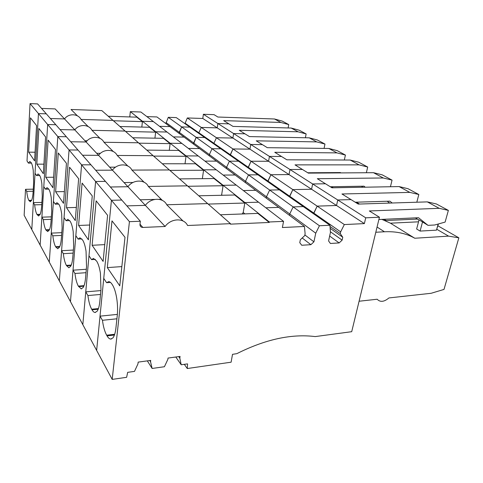 <?xml version="1.0" encoding="UTF-8"?>
<svg xmlns="http://www.w3.org/2000/svg" width="483" height="483" viewBox="0 0 483 483"><rect width="100%" height="100%" fill="white"/><g stroke="black" fill="none" stroke-linecap="round" stroke-linejoin="round"><path stroke-width="0.72" d="M381.908 219.379L390.433 223.182L418.538 221.818M390.433 223.182L414.77 238.24L448.58 236.133L436.922 229.365M438.407 223.961L436.68 229.413M438.159 224.034L436.475 230.149L420.095 231.079L416.642 229.002L419.057 219.843L428.016 225.35L418.513 217.73L378.883 219.517M415.495 217.869L418.99 220.097M184.953 123.684L187.307 117.961L202.794 118.474L203.385 114.278L214.066 114.664L217.875 117.025L274.477 118.987L280.871 122.453L223.665 120.617L232.999 126.407L291.177 128.043L298.083 131.793L239.272 130.301L249.415 136.586L309.235 137.836L316.727 141.899L256.244 140.825L267.298 147.677L328.832 148.468L336.983 152.888L274.755 152.302L286.848 159.807L350.175 160.042L359.068 164.866L295.022 164.872L308.317 173.119L373.498 172.691L383.248 177.979L317.319 178.704L331.99 187.802L399.097 186.577L409.832 192.397L341.958 193.985L358.241 204.08L427.322 201.888L436.427 203.977L448.369 210.395L445.115 222.095L434.646 225.006L428.016 225.35M414.77 238.24C406.185 233.386 396.072 231.23 384.438 231.774L375.798 232.251M359.086 301.235L377.169 299.237C380.206 302.4 384.13 301.966 388.93 297.939L431.138 293.284L444.004 289.42L458.85 237.829L437.9 225.815M448.58 236.133L458.85 237.829M420.095 231.079L422.54 221.872M427.322 201.888L439.192 208.324L448.369 210.395M184.319 364.339L187.271 368.535L231.122 362.19L232.504 354.341L236.833 353.659C265.372 339.332 291.503 333.638 315.224 336.585L351.709 331.688L379.439 217.229L369.332 210.956L439.192 208.324M365.468 300.529L368.022 300.251M147.333 360.867L152.133 368.463L164.413 366.73L167.861 359.382L168.042 358.066L180.074 356.436L179.815 358.181L181.216 364.78L187.561 363.88L187.271 368.535M379.439 217.229L365.728 217.821L364.369 223.605L344.331 224.565L340.654 231.858L340.255 233.645L342.767 237.244L342.121 240.129L339.157 242.931L330.408 243.474L328.585 240.945L330.444 232.401L329.913 225.253L319.432 225.754L315.743 233.192L313.926 241.826L310.883 244.688L301.736 245.255L299.768 242.677L300.372 239.701L304.743 235.595L305.117 233.76L304.435 226.473L282.38 227.523L283.563 221.365L269.339 221.981L269.248 222.458L257.868 213.408L220.363 214.772M77.485 115.902L71.043 109.484L101.841 110.601L230.469 223.653L230.391 224.148L269.248 222.458M230.469 223.653L187.573 225.507C184.065 217.682 171.018 218.105 165.108 226.479L142.841 227.439C140.964 227.348 140.004 226.382 139.955 224.547L140.33 221.244L129.426 221.667L112.195 379.397L126.631 377.308L127.669 372.351L134.503 371.385L137.951 363.898L138.174 362.111L150.708 360.415L150.533 361.743L152.133 368.463M149.766 360.541L150.533 361.743M116.91 318.792L102.45 320.295C103.302 326.695 104.708 331.658 106.665 335.196L107.051 335.878C108.24 337.919 109.454 338.981 110.692 339.078L112.835 337.979C114.332 336.186 115.359 332.859 115.914 328.005L117.248 315.677C117.81 310.098 117.629 304.26 116.693 298.156C115.691 292.143 114.248 287.669 112.352 284.735L111.947 284.119C110.855 282.495 109.762 281.674 108.669 281.637L106.592 282.706L110.456 282.398M117.369 314.397L100.017 316.154L102.45 320.295M129.426 221.667L111.434 200.294L96.642 350.41L40.143 245.098L41.888 217.169L43.319 219.614C43.856 224.317 44.696 227.716 45.843 229.811L47.702 231.592L49.375 229.92C50.208 228.042 50.763 225.15 51.047 221.238L51.711 211.355L51.283 198.096C50.679 193.786 49.834 190.773 48.747 189.064L47.05 187.645L45.45 189.179L43.79 186.637L47.666 124.529L40.143 245.098L31.8 229.54L33.345 202.625L34.655 204.852C35.15 209.32 35.917 212.508 36.962 214.428L38.592 215.992L40.174 214.247C40.928 212.387 41.429 209.574 41.671 205.812L42.263 196.315L41.852 183.667C41.297 179.591 40.53 176.772 39.534 175.214L38.048 173.971L36.545 175.552L35.03 173.234L38.453 113.583L31.8 229.54L24.15 215.279L25.521 189.306L26.722 191.353C27.181 195.603 27.893 198.604 28.847 200.367L30.284 201.743L31.775 199.956C32.458 198.108 32.91 195.38 33.134 191.757L33.653 182.61L33.255 170.523C32.747 166.653 32.041 164.009 31.135 162.578L29.831 161.479L28.406 163.103L27.018 160.984L30.055 103.603L57.815 136.592L49.29 262.142L51.258 233.126L52.834 235.813C53.42 240.782 54.337 244.416 55.599 246.716L57.737 248.769L59.506 247.169C60.429 245.286 61.057 242.303 61.371 238.234L62.132 227.94L61.679 213.999C61.021 209.429 60.091 206.205 58.89 204.321L56.94 202.691L55.249 204.164L53.42 201.363L57.815 136.592L69.063 149.947L59.349 280.889L61.589 250.713L63.327 253.678C63.961 258.942 64.976 262.843 66.37 265.384L68.846 267.757L70.711 266.254C71.75 264.37 72.444 261.303 72.806 257.059L73.676 246.318L73.199 231.629C72.48 226.762 71.448 223.291 70.113 221.208L67.855 219.318L66.068 220.713L64.04 217.616L69.063 149.947L81.585 164.824L70.47 301.621L73.024 270.184L74.956 273.481C75.656 279.077 76.779 283.279 78.331 286.105L81.216 288.87L83.179 287.482C84.338 285.604 85.129 282.452 85.545 278.021L86.542 266.791L86.04 251.269C85.237 246.07 84.096 242.315 82.605 239.997L79.973 237.787L78.083 239.097L75.825 235.65L81.585 164.824L95.61 181.493L82.828 324.654L85.757 291.865L87.918 295.548C88.685 301.519 89.935 306.077 91.673 309.223L92.018 309.826C93.014 311.535 94.028 312.423 95.066 312.483L97.125 311.227C98.441 309.386 99.335 306.144 99.818 301.507L100.965 289.752L100.434 273.293C99.546 267.715 98.266 263.627 96.594 261.025L93.491 258.429L91.504 259.625L88.981 255.767L95.61 181.493L111.434 200.294L103.742 278.353L106.592 282.706M107.323 267.6L119.766 285.858L125 237.31L111.99 220.87L107.323 267.6L121.843 266.592M242.128 213.981L243.215 212.496L244.893 202.576L269.339 221.981M244.893 213.878L243.215 212.496M202.794 118.474L336.542 205.498L337.75 199.974L351.02 199.606L337.75 199.974L365.728 217.821M187.307 117.961L232.963 148.957L249.94 149.15L250.725 144.471L262.414 144.646L250.725 144.471L269.442 156.407L281.498 156.486L269.442 156.407L268.578 161.274L251.045 161.231L270.915 174.719L289.027 174.58L289.987 169.515L302.43 169.467L289.987 169.515L312.646 183.963L325.494 183.769L312.646 183.963L311.571 189.251L292.843 189.608L317.174 206.126L336.542 205.498L364.369 223.605M112.195 379.397L96.642 350.41L100.017 316.154M30.055 103.603L37.596 103.899L46.302 113.837L38.453 113.583L46.302 113.837L55.841 124.741L47.666 124.529L55.841 124.741L66.352 136.749L57.815 136.592L66.352 136.749L77.986 150.038L69.063 149.947L77.986 150.038L90.937 164.824L81.585 164.824L90.937 164.824L105.433 181.379L95.61 181.493L105.433 181.379L121.77 200.047L111.434 200.294L121.77 200.047L140.33 221.244M165.108 226.479L145.365 205.366L126.884 205.879L145.365 205.366C150.889 197.499 163.296 197.275 166.744 204.768L183.057 221.009M166.744 204.768L207.672 203.621L166.744 204.768C163.296 197.275 150.889 197.499 145.365 205.366L127.941 186.734L110.347 186.993L127.941 186.734L112.448 170.167L95.664 170.227L112.448 170.167L98.58 155.339L82.545 155.236L98.58 155.339L86.101 141.99L70.747 141.761L86.101 141.99L74.811 129.915L60.079 129.577L74.811 129.915L64.541 118.933L50.389 118.51L64.541 118.933L55.165 108.91L41.55 108.415M129.77 116.94L130.319 111.633L140.885 112.014L258.55 202.196L244.893 202.576L244.815 203.035L234.702 194.993L198.767 195.79M221.244 195.289L221.655 194.77L223.134 185.303L244.893 202.576L258.55 202.196L283.563 221.365M146.886 116.614L156.933 116.946L278.715 207.376L265.849 207.793L278.715 207.376L304.435 226.473M302.195 237.986L310.883 244.688M304.876 234.943L313.926 241.826M165.874 123.588L168.277 117.327L176.265 117.592L303.264 206.579L293.157 206.905L289.728 213.969L289.462 215.352L289.728 213.969L315.743 233.192M168.277 117.327L212.031 148.71L220.822 148.812L212.031 148.71L229.407 161.177L238.499 161.195L229.407 161.177L248.522 174.888L257.934 174.816L248.522 174.888L269.659 190.048L279.409 189.867L269.659 190.048L319.432 225.754M166.001 122.543L209.368 154.59L212.031 148.71L209.368 154.59L226.581 167.311L229.407 161.177L226.581 167.311L245.521 181.306L248.522 174.888L245.521 181.306L266.459 196.774L269.659 190.048L266.459 196.774L289.728 213.969L293.157 206.905L303.264 206.579L329.913 225.253M329.647 236.048L339.157 242.931M330.396 231.762L342.121 240.129M330.143 228.32L342.767 237.244M330.004 226.442L340.255 233.645M203.385 114.278L217.875 123.521L228.876 123.847L217.875 123.521L233.603 133.549L244.935 133.809L233.603 133.549L250.725 144.471L249.94 149.15L232.963 148.957L251.045 161.231L268.578 161.274L269.442 156.407L289.987 169.515L289.027 174.58L270.915 174.719L292.843 189.608L311.571 189.251L312.646 183.963L337.75 199.974L336.542 205.498L317.174 206.126L313.6 213.824L313.757 213.063L340.654 231.858M185.031 123.105L198.881 132.783L198.797 133.38L198.881 132.783L213.915 143.294L213.824 143.91L213.915 143.294L230.3 154.741L232.963 148.957L230.204 155.387L230.3 154.741L248.226 167.269L251.045 161.231L248.117 167.939L248.226 167.269L267.92 181.028L270.915 174.719L267.793 181.723L267.92 181.028L289.649 196.213L292.843 189.608L289.51 196.943L289.649 196.213L313.757 213.063L317.174 206.126L344.331 224.565M175.8 357.015L181.216 364.78M178.716 356.617L179.815 358.181M399.097 186.577L408.02 188.708L418.827 194.516L416.823 202.22M389.757 203.077L387.185 201.248M409.832 192.397L418.827 194.516M392.196 203.005L389.878 201.163L355.228 202.214M100.881 290.591L85.757 291.865M127.941 186.734C133.121 179.314 144.948 179.247 148.323 186.426L187.446 185.84L148.323 186.426L162.385 200.427M202.359 178.662L203.639 169.829L223.134 185.303L236.253 185.11L223.134 185.303L223.068 185.738L214.017 178.547L179.543 178.891M255.742 190.314L243.36 190.556L255.742 190.314M266.459 196.774L266.224 198.096L266.459 196.774M383.828 219.294L386.134 220.526L417.258 219.089M107.6 215.321L96.141 200.837L92.114 245.292L103.114 261.43L107.6 215.321M100.506 294.455L87.918 295.548M95.35 259.383L91.504 259.625M222.258 195.271L221.655 194.77M384.13 219.282L386.134 220.526M140.142 199.781L154.735 199.431M158.913 199.328L161.225 199.274M92.114 245.292L104.751 244.615M208.191 204.074L244.815 203.035M373.498 172.691L382.234 174.846L392.057 180.123L390.445 186.734M362.86 187.241L361.562 186.221M383.248 177.979L392.057 180.123M365.269 187.193L363.977 186.178L330.324 186.764M86.318 269.266L73.024 270.184M112.448 170.167C117.327 163.145 128.623 163.206 131.919 170.094L169.376 169.956L131.919 170.094L144.115 182.236M185.013 163.767L186.076 155.888L203.639 169.829L216.263 169.787L203.639 169.829L203.578 170.245L195.44 163.773L162.318 163.755M235.1 174.991L223.17 175.081L235.1 174.991M245.521 181.306L245.31 182.568L245.521 181.306M355.633 202.196L359.412 204.043M92.259 195.935L82.092 183.081L78.602 225.464L88.389 239.822L92.259 195.935M86.016 272.69L74.956 273.481M81.844 238.91L78.083 239.097M356.472 202.172L359.491 204.043M124.053 182.574L133.006 182.465M78.602 225.464L89.693 225.024M187.941 186.275L223.068 185.738M350.175 160.042L358.718 162.203L367.69 167.027L366.374 172.739M338.698 172.92L338.257 172.582M359.068 164.866L367.69 167.027M340.883 172.908L340.449 172.564L307.756 172.769M73.374 250.049L61.589 250.713M98.58 155.339C103.193 148.679 114 148.836 117.212 155.454L153.135 155.683L117.212 155.454L127.856 166.049M169.273 150.34L170.167 143.258L186.076 155.888L198.229 155.961L186.076 155.888L186.021 156.287L178.656 150.43L146.796 150.11M216.45 161.141L204.943 161.111L216.45 161.141M226.581 167.311L226.394 168.525L226.581 167.311M330.921 187.138L332.455 187.796M78.632 178.716L69.546 167.233L66.509 207.72L75.27 220.58L78.632 178.716M73.126 253.11L63.327 253.678M69.697 220.58L66.068 220.713M331.531 186.746L333.204 187.778M109.647 167.172L115.546 167.16M66.509 207.72L76.326 207.449M169.859 170.378L203.578 170.245M328.832 148.468L337.188 150.63L345.411 155.049L344.331 160.018M336.983 152.888L345.411 155.049M61.782 232.661L51.258 233.126M86.101 141.99C90.472 135.657 100.832 135.892 103.966 142.262L138.458 142.781L103.966 142.262L113.294 151.553M125.568 131.454L155.647 132.137L155.689 131.768L170.167 143.258L181.88 143.433L170.167 143.258L170.119 143.644L163.423 138.319L132.74 137.758M199.515 148.565L188.412 148.438L199.515 148.565M209.368 154.59L209.199 155.755L209.368 154.59M66.449 163.32L58.286 153.002L55.623 191.751L63.515 203.331L66.449 163.32M61.583 235.408L52.834 235.813M58.727 204.074L55.249 204.164M308.927 172.763L309.488 173.107M96.672 153.298L100.452 153.322M55.623 191.751L64.378 191.6M153.6 156.094L186.021 156.287M274.477 118.987L282.277 121.112L288.743 124.59L288.122 127.959M280.871 122.453L288.743 124.59M33.279 189.185L25.521 189.306M217.229 127.862L217.875 123.521L217.229 127.862L201.272 127.44L198.881 132.783L201.272 127.44L217.229 127.862M36.581 125.58L30.471 117.852L28.636 152.163L34.577 160.881L36.581 125.58M33.158 191.244L26.722 191.353M31.443 163.109L28.406 163.103M64.541 118.933C68.501 113.161 78.059 113.517 81.029 119.428L112.974 120.382L81.029 119.428L88.298 126.661M113.402 120.756L142.419 121.619L142.461 121.263L155.689 131.768L166.991 132.028L155.689 131.768L154.934 138.162M130.319 111.633L142.461 121.263L153.383 121.595L142.461 121.263L141.815 127.077M142.419 121.619L136.822 117.17L108.258 116.234M169.931 126.6L159.553 126.323L169.931 126.6M179.253 132.336L179.108 133.417L181.644 126.914L179.253 132.336M189.879 127.132L181.644 126.914L189.879 127.132M28.636 152.163L35.072 152.217M291.177 128.043L299.158 130.187L306.137 133.942L305.395 137.758M298.083 131.793L306.137 133.942M41.882 202.413L33.345 202.625M232.891 138.053L233.603 133.549L232.891 138.053L216.432 137.733L213.915 143.294L216.432 137.733L232.891 138.053M45.583 136.955L38.888 128.484L36.817 164.16L43.319 173.699L45.583 136.955M41.743 204.671L34.655 204.852M39.733 175.528L36.545 175.552M74.811 129.915C78.964 123.871 88.908 124.173 91.957 130.307L125.133 131.068L91.957 130.307L100.174 138.488M155.647 132.137L149.537 127.277L119.947 126.51M184.071 137.1L173.343 136.888L184.071 137.1M193.653 142.98L193.502 144.097L196.176 137.335L193.653 142.98M204.683 137.504L196.176 137.335L204.683 137.504M74.243 129.311L75.27 129.335M36.817 164.16L43.905 164.166M309.235 137.836L317.403 139.998L324.968 144.061L324.075 148.408M316.727 141.899L324.968 144.061M51.343 216.849L41.888 217.169M55.491 149.476L48.113 140.148L45.77 177.297L52.919 187.784L55.491 149.476M51.174 219.336L43.319 219.614M48.789 189.125L45.45 189.179M84.923 140.734L87.145 140.77M45.77 177.297L53.625 177.237M138.911 143.179L170.119 143.644M377.06 227.04L384.438 231.774M114.435 335.027L107.051 335.878M114.688 334.278L106.665 335.196M142.841 227.439L139.998 224.16M98.429 308.577L91.673 309.223M92.018 309.826L98.188 309.229M84.06 285.646L78.331 286.105M78.638 286.636L83.831 286.22M71.267 265.064L66.37 265.384M66.648 265.867L71.055 265.578M59.807 246.493L55.599 246.716M55.853 247.157L59.608 246.952M31.63 200.3L28.847 200.367M29.04 200.699L31.473 200.638M40.137 214.325L36.962 214.428M37.173 214.784L39.968 214.7M49.489 229.66L45.843 229.811M46.072 230.21L49.302 230.071M111.386 338.994L110.692 339.078M95.537 312.435L95.066 312.483M81.53 288.84L81.216 288.87"/></g></svg>
